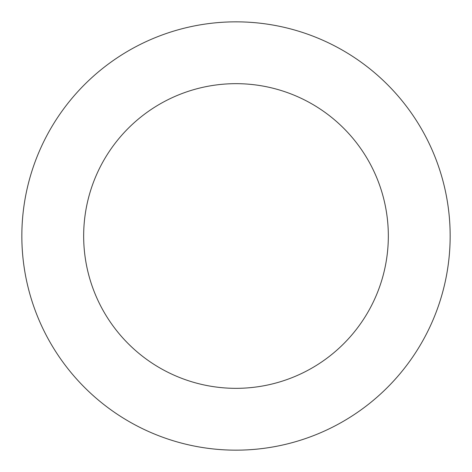 <?xml version="1.0" encoding="UTF-8"?>
<svg xmlns="http://www.w3.org/2000/svg" width="472" height="472" viewBox="0 0 472 472"><rect width="100%" height="100%" fill="white"/><g stroke="black" fill="none" stroke-linecap="round" stroke-linejoin="round"><path stroke-width="0.71" d="M318.488 38.368A214.158 214.158 0 0 0 23.6 263.376A214.158 214.158 0 0 0 365.912 406.256A214.158 214.158 0 0 0 318.488 38.368M294.675 95.421A152.338 152.338 0 0 0 84.913 255.476A152.338 152.338 0 0 0 328.406 357.109A152.338 152.338 0 0 0 294.675 95.421"/></g></svg>
